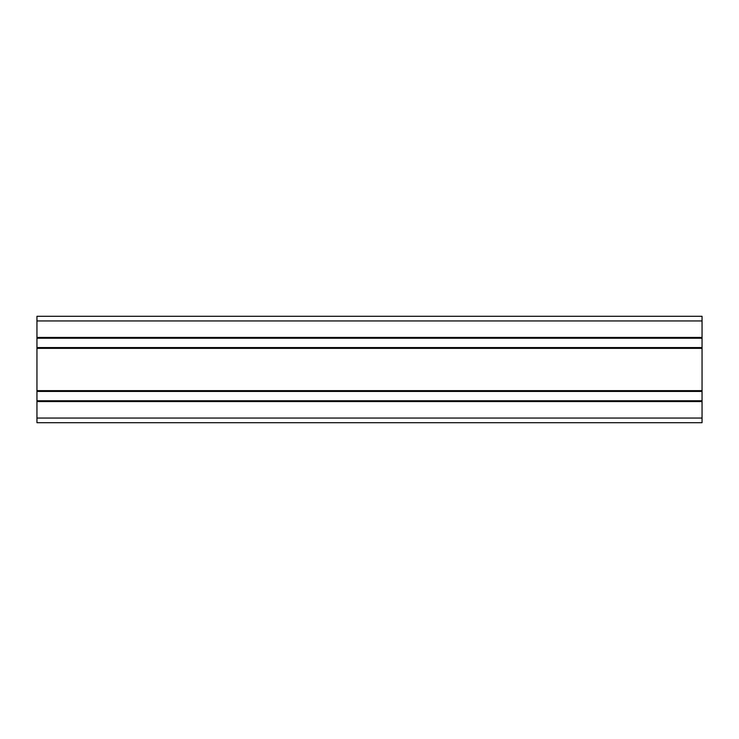 <?xml version="1.0" encoding="UTF-8"?>
<svg xmlns="http://www.w3.org/2000/svg" width="739" height="739" viewBox="0 0 739 739"><rect width="100%" height="100%" fill="white"/><g stroke="black" fill="none" stroke-linecap="round" stroke-linejoin="round"><path stroke-width="1.11" d="M702.05 401.554L36.95 401.554L36.95 422.708L702.05 422.708L702.05 316.292L36.95 316.292L36.95 320.948L702.05 320.948M36.95 401.554L36.95 400.778L702.05 400.778M36.95 400.778L36.95 391.43L702.05 391.43M36.95 391.43L36.95 390.654L702.05 390.654M36.95 390.654L36.95 348.346L702.05 348.346M36.95 348.346L36.95 347.57L702.05 347.57M36.95 347.57L36.95 338.222L702.05 338.222M36.95 338.222L36.95 337.446L702.05 337.446M36.95 337.446L36.95 320.948M36.95 418.052L702.05 418.052"/></g></svg>
